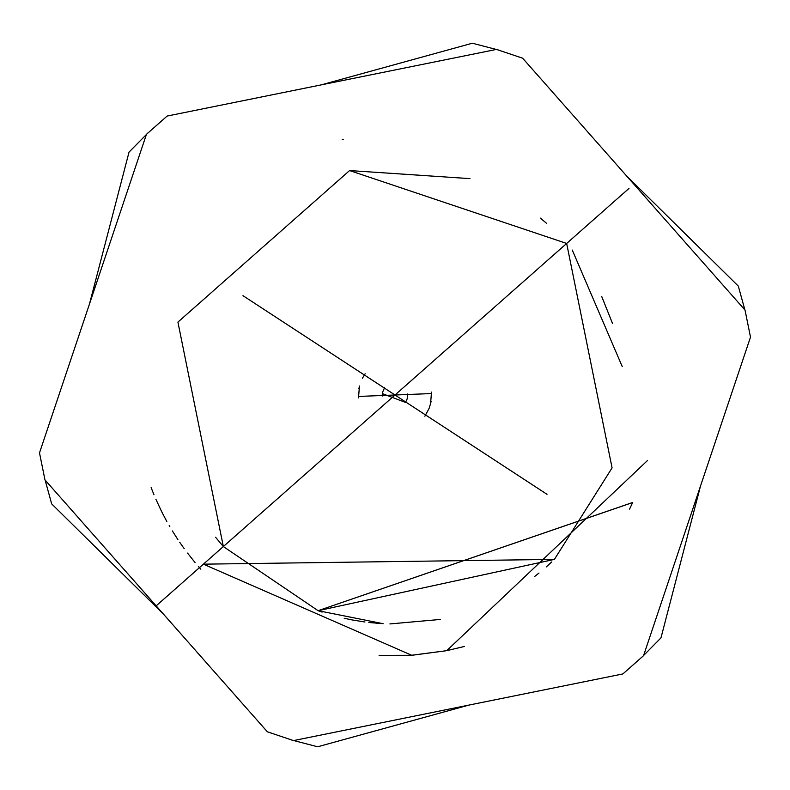 <?xml version="1.0" encoding="UTF-8"?>
<svg xmlns="http://www.w3.org/2000/svg" width="790" height="790" viewBox="0 0 790 790"><rect width="100%" height="100%" fill="white"/><g stroke="black" fill="none" stroke-linecap="round" stroke-linejoin="round"><path stroke-width="1.19" d="M379.082 655.364L411.778 655.305L203.395 564.169L199.455 567.635L200.828 569.175M320.661 611.588L318.094 610.69L554.412 559.389L203.395 564.169L411.778 655.305L446.735 650.664L647.474 460.55M622.214 366.521L572.266 250.045M566.657 243.448L349.585 170.561L177.918 322.113L349.585 170.561L566.657 243.448L612.082 467.887L566.657 243.448L612.082 467.887L554.412 559.389L203.395 564.169L199.455 567.635L590.545 222.365L187.516 578.181L602.484 211.819L187.516 578.181L590.545 222.365L199.455 567.635L198.349 566.381M195.061 562.529L187.516 553.089M184.218 548.655L182.48 546.255M182.352 546.078L179.725 542.305M177.869 539.55L172.378 530.949M169.82 526.663L169.198 525.607M166.838 521.43L166.473 520.758M166.463 520.758L165.979 519.86M165.861 519.642L163.876 515.919M163.658 515.514L162.296 512.858M162.227 512.72L161.219 510.715M161.17 510.607L155.897 499.27M153.981 494.767L152.332 490.659M152.253 490.462L151.147 487.608M383.12 623.675L368.831 622.49M364.931 622.007L352.123 619.933M352.113 619.933L344.213 618.284M383.13 623.685L318.094 610.69L223.343 546.552L177.918 322.113L223.343 546.552L318.094 610.69L322.113 612.082M538.958 573.076L534.326 576.73M440.415 619.439L389.904 623.932M359.46 386.093L358.482 397.903M430.54 403.907L431.518 392.097M407.739 394.496L358.393 396.442L431.607 393.558L407.739 394.496L407.699 393.993L407.67 396.392M431.607 393.558L358.393 396.442L431.607 393.558M105.119 548.043L267.366 731.807L293.515 740.586L622.866 673.939L643.544 655.68L750.5 337.132L745.029 310.095L522.634 58.193L496.485 49.415L167.134 116.061L146.456 134.32L39.5 452.868L44.971 479.905L156.163 605.861L628.988 188.425L156.163 605.861L267.366 731.807L293.515 740.586L622.866 673.939L643.544 655.68L750.5 337.132L745.029 310.095L750.5 337.132L643.544 655.68L622.866 673.939L293.515 740.586L267.366 731.807L44.971 479.905L39.5 452.868L146.456 134.32L167.134 116.061L146.456 134.32L39.5 452.868L44.971 479.905L95.057 536.637M161.012 601.575L628.988 188.425L161.012 601.575M547.026 494.323L242.974 295.677L547.026 494.323M745.029 310.095L522.634 58.193L745.029 310.095M496.485 49.415L522.634 58.193L496.485 49.415L167.134 116.061L496.485 49.415M627.862 189.412L162.138 600.588L627.862 189.412M474.948 703.87L374.964 724.104M615.924 199.959L174.077 590.041L615.924 199.959M540.459 218.149L546.492 223.284M601.733 296.526L612.527 323.475M187.516 578.181L602.484 211.819L187.516 578.181M469.971 178.629L349.585 170.561L177.918 322.113M376.07 623.201L376.81 623.261M342.218 139.544L343.265 139.336M410.82 655.364L446.735 650.664L464.481 646.427M632.681 502.47L318.094 610.69L632.652 502.539L629.571 509.106M551.687 561.986L546.216 566.953M223.343 546.552L215.552 537.249M554.412 559.389L318.094 610.69M407.719 395.8L407.561 397.133M407.433 397.805L406.86 399.671M406.524 400.441L405.389 402.387L382.33 393.608M382.301 396.007L382.261 395.504M382.261 395.109L382.271 394.329M382.281 394.2L382.508 392.462M382.538 392.324L384.612 387.613M431.123 401.142L430.906 402.278M430.738 403.058L429.138 408.302M429.089 408.43L424.862 416.231M358.877 388.858L359.094 387.722M359.174 387.317L359.49 385.984M362.432 378.222L365.138 373.769M745.651 312.712L745.296 311.408M744.891 309.937L738.324 286.108L744.891 309.937L738.324 286.108L626.539 175.884M643.613 655.473L660.963 637.886L700.533 485.959L660.963 637.886L643.613 655.473L660.963 637.886L700.533 485.959M641.589 657.527L642.537 656.569M293.722 740.546L317.639 746.777L468.993 705.075L317.639 746.777L293.722 740.546L317.639 746.777L450.972 710.042M290.937 739.815L292.241 740.161M163.461 614.116L51.676 503.892L163.461 614.116L51.676 503.892L45.109 480.063M44.349 477.288L44.704 478.592M89.468 304.041L129.037 152.114L89.468 304.041L129.037 152.114L146.387 134.527M148.411 132.473L147.463 133.431M321.007 84.925L472.361 43.223L321.007 84.925L472.361 43.223L496.278 49.454M499.063 50.185L497.759 49.839"/></g></svg>

